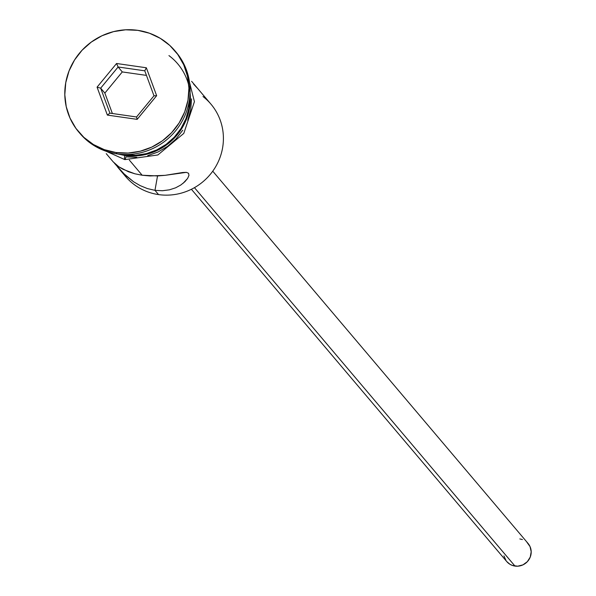 <?xml version="1.0" encoding="UTF-8"?>
<svg xmlns="http://www.w3.org/2000/svg" width="596" height="596" viewBox="0 0 596 596"><rect width="100%" height="100%" fill="white"/><g stroke="black" fill="none" stroke-linecap="round" stroke-linejoin="round"><path stroke-width="0.89" d="M203.005 96.537A55.949 54.072 139.7 0 1 218.412 161.404A55.949 54.072 139.7 0 1 158.566 194.594A55.949 54.072 -40.3 0 0 215.826 166.433A55.949 54.072 -40.3 0 0 210.932 104.121L202.998 94.757M191.405 189.275L506.734 561.544A13.991 13.514 -40.3 0 0 514.989 566.081L194.445 187.658L514.989 566.081A13.991 13.514 -40.3 0 0 529.3 559.041A13.991 13.514 -40.3 0 0 528.078 543.463L212.75 171.194M117.27 165.666L113.225 161.859L118.783 166.761L123.007 169.301L134.867 173.794L142.176 175.239L157.716 175.932L165.085 175.336L182.659 172.512L186.392 172.356L188.567 173.28L188.954 175.41L187.628 178.413L184.857 181.743L180.804 185.006L175.634 187.807L169.458 189.819L162.447 190.735L154.967 190.34L147.391 188.574L140.149 185.609L133.623 181.802L125.264 175.157L114.38 163.17M169.458 189.819L162.447 190.735L154.967 190.34L157.53 175.947L154.967 190.34L158.566 194.594L154.967 190.34L147.391 188.574L140.149 185.609L133.623 181.802L122.91 172.877L114.387 163.177M175.477 51.45A62.945 60.829 139.7 0 1 181.787 121.83A62.945 60.829 139.7 0 1 117.144 153.902A62.945 60.829 -40.3 0 0 181.564 122.225A62.945 60.829 -40.3 0 0 176.058 52.12L174.889 50.749A62.945 60.829 139.7 0 1 180.402 120.846A62.945 60.829 139.7 0 1 115.982 152.524L117.144 153.902L115.982 152.524L128.11 153.06L140.194 151.228L151.764 147.1L162.38 140.835L171.626 132.662L179.15 122.91L184.671 111.951L187.971 100.195L188.917 88.111L187.487 76.154L183.717 64.778L177.764 54.43L169.86 45.505L160.302 38.345L149.454 33.22L137.743 30.336A62.945 60.829 139.7 0 1 174.889 50.749M129.347 160.093L142.176 175.239L129.347 160.093M197.641 88.454L193.611 84.111L197.641 88.454M202.61 94.31L191.621 81.324M189.692 97.535L188.85 108.278L185.922 118.723L181.013 128.468L174.323 137.14L166.105 144.396L156.666 149.969L146.385 153.641L135.642 155.273L122.694 154.439A55.949 54.072 -40.3 0 0 124.862 154.796L124.616 154.513L124.862 154.796A55.949 54.072 -40.3 0 0 189.699 97.692M168.936 55.592A56.65 54.743 139.7 0 1 185.542 121.405A56.65 54.743 139.7 0 1 124.743 155.474A3.494 0.685 98.2 0 0 124.832 159.624A3.494 0.685 -81.8 0 1 124.743 155.474L117.606 153.962M136.819 157.329L125.905 156.845A3.494 0.685 -81.8 0 1 124.832 159.624L157.858 154.967L183.791 133.407L194.423 101.678L186.354 69.769M137.743 30.336L125.614 29.8L113.531 31.633L101.961 35.76L91.344 42.033L82.099 50.198L74.567 59.95L69.054 70.917L65.754 82.665L64.808 94.757L66.238 106.714L70.008 118.082L75.96 128.431L83.865 137.363L93.423 144.523L104.27 149.641L115.982 152.524A62.945 60.829 139.7 0 1 78.828 132.118A62.945 60.829 139.7 0 1 73.323 62.014A62.945 60.829 139.7 0 1 137.743 30.336M97.066 87.158L116.563 63.496L146.355 67.773L156.651 95.703L137.162 119.364L107.369 115.088L97.066 87.158L107.369 115.088L137.162 119.364L136.544 116.972L109.888 113.151L100.672 88.156L104.859 93.095L112.383 113.508L104.859 93.095L100.672 88.156L118.112 66.99L122.292 71.93L104.859 93.095L122.292 71.93L118.112 66.99L144.768 70.812L153.984 95.807L136.544 116.972L109.888 113.151L107.369 115.088L109.888 113.151L100.672 88.156L97.066 87.158L100.672 88.156L118.112 66.99L116.563 63.496L97.066 87.158M78.828 132.118L79.991 133.489A62.945 60.829 -40.3 0 0 117.144 153.902A62.945 60.829 139.7 0 1 79.432 132.811M190.064 92.589L190.385 97.498L189.528 108.375L186.563 118.954L181.594 128.818L174.822 137.594L166.5 144.947L156.942 150.594L146.534 154.304L135.657 155.958L124.743 155.474M147.696 155.683L158.104 151.965L167.662 146.318L175.984 138.972L182.756 130.189M187.725 120.325L190.69 109.753L191.547 98.869M190.258 88.111L189.975 86.919M118.783 166.761L128.401 171.737L134.867 173.794L142.176 175.239L149.961 175.954L165.085 175.336L186.392 172.356L188.567 173.28L188.954 175.41L187.628 178.413L182.979 183.412M117.613 167.081L125.547 176.446A55.949 54.072 -40.3 0 0 158.566 194.594A55.949 54.072 139.7 0 1 122.471 172.438M203.266 95.107L198.617 89.586M180.804 185.006L175.634 187.807M526.961 542.3L530.038 546.584L531.192 551.769L530.254 557.066L527.348 561.67L522.938 564.874L517.678 566.2L512.381 565.44L509.975 564.3L506.689 561.499M506.093 560.724L503.933 555.897M519.824 538.926L522.424 539.566M146.46 75.394L122.292 71.93L146.46 75.394M136.544 116.972L137.162 119.364L156.651 95.703L153.984 95.807L136.544 116.972M153.984 95.807L156.651 95.703L146.355 67.773L144.768 70.812L153.984 95.807M144.768 70.812L146.355 67.773L116.563 63.496L118.112 66.99L144.768 70.812M95.71 146.556L124.825 159.624M106.237 153.649L113.493 162.209"/></g></svg>
